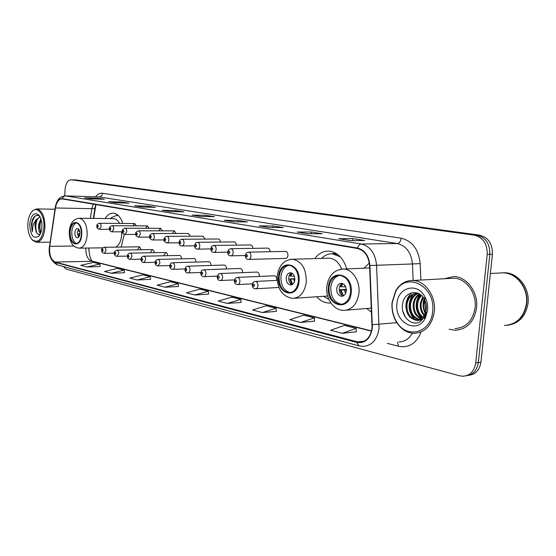 <?xml version="1.0" encoding="UTF-8"?>
<svg xmlns="http://www.w3.org/2000/svg" width="556" height="556" viewBox="0 0 556 556"><rect width="100%" height="100%" fill="white"/><g stroke="black" fill="none" stroke-linecap="round" stroke-linejoin="round"><path stroke-width="0.83" d="M121.18 247.059L124.294 234.354M122.848 223.449C120.624 217.035 117.413 213.594 113.209 213.143C110.088 213.073 107.391 214.873 105.126 218.536M346.749 268.847C343.281 257.928 337.277 252.007 328.728 251.083C323.231 250.992 318.588 253.494 314.793 258.575M369.33 263.051L364.041 268.166M285.471 258.429C286.847 258.318 287.681 257.303 287.959 255.385C287.952 253.07 287.146 251.743 285.534 251.409L285.311 251.409M270.077 251.708C269.973 249.595 269.194 248.393 267.742 248.122L267.54 248.122M252.89 248.358C252.751 246.343 252 245.21 250.645 244.96L250.464 244.96M236.356 245.14C236.189 243.229 235.473 242.152 234.201 241.923L234.041 241.923M220.44 242.055C220.259 240.227 219.571 239.212 218.376 238.997L218.23 239.004M205.115 239.087L203.003 236.182M190.347 236.237L188.324 233.471M176.106 233.492L174.278 230.851L172.353 233.492M162.366 230.844L160.608 228.328L158.759 230.837M149.091 228.294L147.409 225.889L145.623 228.28M136.276 225.833L134.656 223.533L132.94 225.812M276.7 280.419L276.798 279.772C276.784 277.444 275.978 276.117 274.372 275.783L274.108 275.797M259.291 276.436L259.353 275.957C259.346 273.684 258.568 272.384 257.032 272.058L256.796 272.065M242.548 272.628L242.59 272.294C242.576 270.07 241.832 268.798 240.359 268.478L240.143 268.485M226.438 268.965L226.459 268.77C226.445 266.588 225.736 265.344 224.311 265.031L224.124 265.038M210.919 265.455L210.926 265.372C210.919 263.238 210.231 262.022 208.868 261.716L208.688 261.723M195.962 262.071C195.948 259.993 195.288 258.811 193.981 258.519L193.822 258.526M181.548 258.825C181.492 256.837 180.86 255.704 179.63 255.44L179.484 255.44M167.634 255.69C167.558 253.786 166.939 252.709 165.785 252.466L163.937 255.1M154.2 252.681C154.102 250.853 153.512 249.825 152.42 249.595L150.634 252.195M141.224 249.769L139.507 246.822L137.777 249.38M88.988 248.025L88.814 250.36M95.924 204.573L93.693 218.404M316.663 296.765C320.256 300.768 324.363 302.867 328.999 303.069L330.889 302.992M366.717 308.476L371.589 312.347M468.847 375.307C475.602 374.41 479.626 370.018 480.926 362.123L492.428 254.259C492.595 243.75 488.307 237.377 479.55 235.146L76.269 179.984L71.112 179.755C67.735 180.137 65.719 183.431 65.073 189.645L64.725 195.886M63.252 266.484L66.296 269.153L459.652 375.807L462.905 376.245C470.028 375.689 474.303 371.262 475.707 362.971L487.223 254.405L489.836 254.335C490.003 243.785 485.701 237.391 476.944 235.153L73.809 179.88L476.944 235.153C485.701 237.391 490.003 243.785 489.836 254.335L478.327 362.547L489.836 254.335L492.428 254.259M466.234 375.766C472.996 374.876 477.027 370.47 478.327 362.547C477.027 370.47 472.996 374.876 466.234 375.766M476.548 308.045C478.549 292.4 466.804 276.547 453.786 276.54L444.23 278.751L453.786 276.54C466.804 276.547 478.549 292.4 476.548 308.045C474.073 322.042 466.894 329.451 455.017 330.25C466.894 329.451 474.073 322.042 476.548 308.045M372.04 327.866C370.623 337.005 366.369 341.829 359.28 342.35L55.162 262.064C50.881 259.84 49.067 254.592 49.734 246.315L55.447 207.972C56.531 202.148 58.707 199.117 61.973 198.888L357.459 248.483C364.555 250.367 368.586 256.052 369.573 265.546L372.04 327.866M372.388 327.957L369.921 265.532C368.913 255.795 364.771 249.964 357.501 248.039L62.362 198.624C58.839 198.541 56.483 201.633 55.294 207.895L49.581 246.232C48.9 254.704 50.756 260.083 55.141 262.369L356.716 342.426C365.229 343.594 370.456 338.771 372.388 327.957M87.077 266.977L99.865 264.024L93.505 262.425L80.773 265.337L87.077 266.977L100.094 266.56M111.221 273.253L124.19 270.126L117.392 268.423L104.472 271.495L111.221 273.253L124.412 272.746M137.103 279.981L150.252 276.666L142.961 274.838L129.861 278.097L137.103 279.981L150.461 279.376M164.917 287.209L178.233 283.692L170.4 281.725L157.133 285.179L164.917 287.209L178.434 286.493M342.329 333.315L356.181 328.36L344.421 325.406L330.577 330.257L342.329 333.315L356.271 331.758M300.615 322.473L314.418 317.879L303.652 315.176L289.864 319.679L300.615 322.473L314.543 321.139M262.411 312.541L276.13 308.267L266.234 305.779L252.542 309.977L262.411 312.541L276.276 311.402M227.286 303.416L240.894 299.42L231.769 297.133L218.195 301.053L227.286 303.416L241.068 302.436M194.892 295L208.361 291.254L199.917 289.134L186.489 292.81L194.892 295L208.549 294.159M449.165 329.242L455.017 330.25L449.165 329.242M487.223 254.405C487.383 243.827 483.088 237.412 474.317 235.167L71.112 179.755M134.482 205.845L147.993 206.151L155.388 207.325L141.836 207.027L134.482 205.845L141.988 207.034M108.726 201.703L122.063 202.043L128.957 203.135L115.572 202.801L108.726 201.703L115.724 202.808M84.693 197.839L97.849 198.207L104.292 199.229L91.087 198.867L84.693 197.839L91.233 198.867M224.228 220.287L238.163 220.44L247.441 221.907L233.471 221.774L224.228 220.287L233.631 221.774M259.165 225.91L273.198 225.986L283.268 227.585L269.208 227.522L259.165 225.91L269.368 227.522M297.168 232.019L311.27 232.019L322.23 233.756L308.121 233.784L297.168 232.019L308.281 233.784M338.66 238.698L352.775 238.593L364.757 240.491L350.648 240.623L338.66 238.698L350.808 240.623M162.164 210.3L175.835 210.564L183.786 211.822L170.08 211.572L162.164 210.3L170.233 211.579M191.994 215.102L205.803 215.311L214.38 216.673L200.535 216.472L191.994 215.102L200.688 216.479M205.803 215.311L205.713 216.548M175.835 210.564L175.759 211.676M352.775 238.593L352.594 240.609M311.27 232.019L311.117 233.777M273.198 225.986L273.079 227.543M238.163 220.44L238.058 221.816M97.849 198.207L97.8 199.048M122.063 202.043L122.007 202.961M147.993 206.151L147.924 207.159M208.361 291.254L208.549 294.207M240.894 299.42L241.068 302.485M276.13 308.267L276.283 311.443M314.418 317.879L314.543 321.187M356.181 328.36L356.271 331.807M178.233 283.692L178.434 286.535M150.252 276.666L150.468 279.418M124.19 270.126L124.412 272.787M99.865 264.024L100.094 266.595M392.237 302.693C391.674 309.532 393.085 315.822 396.477 321.563C406.214 339.41 431.129 333.287 432.637 311.43C436.008 286.111 406.165 271.008 395.789 291.386L392.237 302.693M392.07 302.443C391.48 309.588 392.953 316.155 396.497 322.16C400.987 329.201 406.811 332.933 413.963 333.357C425.215 332.62 432.012 325.357 434.34 311.575C436.217 296.181 425.076 280.537 412.754 280.509C405.609 280.481 399.945 283.859 395.775 290.621L392.07 302.443M454.891 328.568C466.046 327.818 472.781 320.875 475.095 307.746C476.965 293.081 465.963 278.215 453.745 278.215L450.513 278.396M504.361 325.448C516.531 324.593 523.884 317.309 526.428 303.604C528.492 288.286 516.496 272.808 503.159 272.829L499.712 273.01M507.121 325.288C518.032 323.321 524.565 316.079 526.72 303.576C528.777 288.265 516.788 272.794 503.451 272.815L500.004 272.996M507.92 325.184C519.095 323.425 525.795 316.183 528.019 303.451C530.077 288.168 518.095 272.725 504.765 272.746L502.381 272.808M425.576 312.604C423.936 309.553 423.345 306.307 423.797 302.86L424.638 299.601M425.924 311.506L424.666 302.791L425.132 300.643M424.068 315.558C421.038 312.263 419.787 308.128 420.315 303.152L422.796 296.821M424.457 314.953C421.761 311.659 420.67 307.697 421.191 303.076L423.241 297.384M422.442 317.441C418.154 314.349 416.277 309.685 416.798 303.444C417.278 300.087 418.703 297.307 421.08 295.104M422.859 317.038C418.877 313.869 417.153 309.317 417.681 303.368L418.953 299.072L421.497 295.472M420.739 318.699C415.262 316.114 412.767 311.124 413.254 303.736C413.97 299.295 416.048 296.049 419.502 293.992M421.17 318.428C415.985 315.69 413.643 310.769 414.144 303.659C414.79 299.503 416.701 296.355 419.877 294.221M418.974 319.485C412.392 317.712 409.292 312.555 409.682 304.028C410.71 298.433 413.511 294.882 418.091 293.38M419.419 319.332C413.108 317.323 410.161 312.194 410.578 303.958C411.537 298.607 414.178 295.111 418.501 293.457M426.389 308.969L426.188 304.111L424.603 299.531C418.967 288.001 403.781 291.837 402.565 304.181C400.355 316.301 412.065 327.296 420.565 321.451L425.18 316.155L426.667 311.992L425.125 315.759C422.24 320.173 418.661 321.479 414.394 319.672C408.396 317.4 405.623 312.284 406.075 304.327C407.492 297.363 411.218 293.693 417.243 293.318L418.056 293.262C412.065 293.686 408.382 297.349 406.978 304.25C406.651 313.223 409.967 318.407 416.93 319.811L416.124 319.895C419.891 319.86 422.817 317.949 424.902 314.154L426.389 308.969L424.958 314.522M425.757 316.955L425.243 316.586M425.938 316.767L424.103 318.303M421.789 319.304L419.627 319.54M414.394 319.672L416.124 319.895M417.605 319.804L416.93 319.811M427.578 310.338C428.002 305.543 427.126 301.067 424.937 296.904C417.452 281.871 397.818 287.174 396.956 303.715C394.246 322.654 417.452 334.886 425.416 317.872L427.578 310.338M426.667 311.992L425.215 316.413M405.352 317.177L402.78 310.992M405.943 307.385C405.678 301.345 407.645 296.445 411.85 292.699M415.283 319.582C408.702 314.209 407.333 301.095 413.525 294.291M421.58 318.143C415.52 310.741 415.026 302.818 420.114 294.381M425.409 313.035C423.338 308.399 422.991 303.757 424.374 299.107M414.533 319.352C407.972 311.826 407.374 303.618 412.747 294.729M421.302 318.345C415.054 310.887 414.54 302.867 419.766 294.291M425.208 313.521C422.852 308.601 422.484 303.639 424.103 298.648M350.614 292.254C350.572 282.413 346.916 276.777 339.653 275.331C333.669 275.755 330.104 279.849 328.957 287.605C328.978 297.397 332.655 303.027 340.001 304.479C345.881 304.062 349.418 299.99 350.614 292.254M339.862 275.338C334.712 276.61 331.682 280.662 330.771 287.494C330.785 297.251 334.455 302.867 341.773 304.34M346.312 290.823C346.298 286.465 344.664 283.97 341.433 283.324C338.785 283.511 337.2 285.325 336.686 288.766C336.7 293.116 338.333 295.611 341.586 296.258C344.213 296.07 345.783 294.256 346.312 290.823M342.371 283.484C340.571 284.366 339.514 286.076 339.216 288.613C339.139 292.359 340.467 294.805 343.198 295.938M342.107 295.445L340.112 289.725L346.312 289.342M343.608 295.722L340.925 289.898L340.112 289.725M346.339 289.898L340.925 289.898M342.809 283.643L341.203 286.743L340.397 286.569L341.356 284.102M341.203 286.743L345.7 286.806M27.842 223.88C27.647 230.747 29.051 235.98 32.046 239.587C38.155 243.778 42.11 239.699 43.917 227.355C44.8 215.318 37.62 205.574 32.331 211.217C29.725 213.921 28.224 218.14 27.842 223.88M31.609 239.087L32.533 240.234L36.397 242.277C41.172 241.721 44.028 236.773 44.966 227.439C44.904 216.576 42.159 210.397 36.738 208.91L32.825 210.557L31.56 212.051M40.505 233.492C38.823 231.852 38.169 228.933 38.538 224.728L40.887 218.8M40.824 232.679L40.178 231.435L39.566 224.735L41.2 219.801M40.296 217.34L39.712 217.257L36.098 219.634L34.861 224.707L35.973 231.268L35.431 224.707L36.244 221.434C37.231 219.001 38.524 217.625 40.122 217.306M39.976 216.715C37.009 214.234 34.486 215.29 32.401 219.87L31.338 224.422L32.331 231.859L33.131 224.568L36.098 219.634M41.929 226.924C42.082 221.74 41.04 217.771 38.802 215.04C34.083 211.822 31.06 214.908 29.739 224.29C30.302 235.035 33.249 239.087 38.579 236.439C40.512 234.41 41.63 231.24 41.929 226.924M35.973 231.268L36.064 231.511C37.057 233.819 38.288 234.722 39.754 234.229M32.331 231.859C30.921 225.11 32.039 219.717 35.674 215.693M36.891 233.054C35.403 228.745 35.508 224.249 37.189 219.557M40.852 232.61C39.559 228.474 39.678 224.214 41.213 219.842M35.431 228.954L35.424 224.798M39.511 228.509L39.504 225.326M298.475 281.058C298.44 271.808 295.194 266.512 288.738 265.163C283.338 265.58 280.127 269.486 279.091 276.895C279.112 286.097 282.378 291.386 288.898 292.741C294.214 292.338 297.404 288.446 298.475 281.058M289.12 265.191C284.457 266.4 281.718 270.272 280.898 276.812C280.891 285.826 284.074 291.094 290.454 292.616M323.467 296.306L328.846 299.378M341.648 269.034C338.889 262.307 334.733 258.686 329.187 258.179L327.769 258.213M340.209 256.74L332.3 253.793C328.29 253.696 324.725 255.225 321.604 258.387M337.673 254.467L332.293 253.793M294.819 279.793C294.805 275.693 293.359 273.35 290.482 272.746C288.091 272.933 286.667 274.664 286.201 277.944C286.215 282.038 287.66 284.38 290.552 284.985C292.922 284.804 294.346 283.073 294.819 279.793M291.504 272.961C289.912 273.83 288.988 275.449 288.724 277.833C288.64 281.232 289.759 283.504 292.074 284.651M291.698 284.484L289.78 278.931L294.84 278.688M292.644 284.297L290.51 279.084L289.78 278.931M294.847 279.161L290.51 279.084M292.102 273.253L290.753 276.089L290.03 275.936L291.142 273.156M290.753 276.089L294.339 276.179M81.384 234.423C81.35 227.557 79.508 223.644 75.859 222.685C72.634 223.046 70.723 226.153 70.119 232.005C70.146 238.851 71.995 242.757 75.665 243.723C78.855 243.375 80.759 240.275 81.384 234.423M76.561 222.803C73.837 223.873 72.245 226.945 71.787 232.005C71.752 238.246 73.378 242.117 76.672 243.604M115.829 247.128C119.179 245.14 121.138 241.047 121.701 234.854L121.708 231.824M119.582 223.422C117.969 220.412 116.002 218.814 113.674 218.633L113.299 218.626M118.511 215.77L116.6 215.346L111.207 217.743L110.456 218.591M116.6 215.346L117.719 215.36M79.897 233.742C79.883 230.698 79.063 228.961 77.437 228.537C76.005 228.697 75.157 230.073 74.886 232.672C74.893 235.709 75.72 237.447 77.347 237.871C78.771 237.718 79.619 236.342 79.897 233.742M78.542 229.072L77.214 232.672L78.584 237.336M79.209 236.46L78.702 233.652L79.897 233.652M79.487 235.82L79.126 233.742L78.702 233.652M79.89 233.777L79.126 233.742M79.459 230.58L79.258 231.442L78.834 231.352L79.174 229.948M79.258 231.442L79.716 231.463M479.55 235.146L474.317 235.167M480.926 362.123L475.707 362.971M76.269 179.984L71.335 179.776M356.757 341.989L364.458 341.071M62.362 198.624C63.009 196.893 64.135 195.997 65.747 195.934L361.379 244.008C370.268 246.308 375.335 253.397 376.579 265.268L379.039 328.353C377.253 339.723 371.943 345.728 363.103 346.374L359.002 345.867L356.716 342.426M372.471 324.739L396.782 322.626M369.921 265.532L412.448 263.947C411.218 252.549 406.179 245.745 397.325 243.535L361.379 244.008C359.614 244.188 358.321 245.53 357.501 248.039M55.294 207.895L55.197 207.729C56.448 200.257 59.819 196.31 65.302 195.886L98.419 196.866M49.581 246.232L55.218 207.576M55.141 262.369L57.407 264.92C50.818 261.313 48.177 255.023 49.484 246.044L49.512 245.863M420.899 332.544C416.117 343.587 408.674 348.16 398.582 346.263L387.33 343.358M95.493 196.782C97.599 194.12 99.941 192.953 102.526 193.28L401.196 238.204C412.288 240.901 418.612 249.373 420.169 263.627L420.892 280.05M398.958 341.912C404.608 341.815 409.049 338.924 412.288 333.232M413.171 280.488L412.448 263.947L420.169 263.627M401.196 238.204C400.688 241.408 399.396 243.187 397.325 243.535L99.135 196.921C101.074 196.755 102.2 195.538 102.526 193.28M398.582 346.263L397.477 342.093M93.248 204.121L91.886 208.681L90.35 218.369M55.447 207.972L91.886 208.681C94.047 208.702 95.09 208.424 95.006 207.847L95.806 204.552M49.734 246.315L73.92 246.037M85.763 248.066C85.77 255.148 87.688 259.513 91.525 261.174L371.484 331.14M55.162 262.064L92.755 261.299L371.547 330.91M328.374 287.48C325.997 306.516 349.835 312.257 351.225 292.386C353.428 272.628 329.347 268.075 328.374 287.48M358.967 293.033C357.258 304.014 352.219 309.796 343.858 310.394C333.767 310.582 325.538 298.621 326.761 286.938C328.346 275.825 333.885 269.834 343.365 268.979C352.323 269.007 360.295 281.065 358.967 293.033M340.453 269.229L369.67 267.943M345.568 293.526L344.247 289.961M346.166 291.775L345.714 289.94M344.532 286.813L345.04 285.582M278.57 276.777C276.471 294.84 297.814 299.983 299.031 281.176C300.977 262.467 279.432 258.394 278.57 276.777M306.328 281.781C304.785 292.275 300.24 297.808 292.685 298.377C282.392 296.598 277.235 289.245 277.222 276.325C278.632 265.719 283.713 260.013 292.456 259.193C301.651 261.098 306.28 268.631 306.328 281.781M290.42 259.311L329.187 258.179M336.158 253.432L331.939 253.786M294.43 281.683L293.728 279.161M293.978 276.172L294.138 275.686M69.813 231.942C68.68 245.87 81.1 248.859 81.704 234.493C82.768 220.197 70.258 217.841 69.813 231.942M87.195 234.945C86.298 243.264 83.574 247.67 79.022 248.157C73.733 247.323 69.417 243.945 69.25 231.748C69.98 223.401 73.329 218.904 79.306 218.244C84.519 219.592 87.146 225.166 87.195 234.945M255.086 281.468L255.44 281.44C257.108 281.802 257.949 283.212 257.963 285.687C257.699 287.64 256.886 288.668 255.531 288.779C253.341 288.627 252.25 287.292 252.243 284.783C252.674 282.552 253.738 281.44 255.44 281.44L277.229 280.391M254.509 285.395C254.078 283.713 253.529 283.588 252.855 285.013C253.279 286.694 253.835 286.82 254.509 285.395M237.19 277.409L237.502 277.388C239.094 277.736 239.9 279.119 239.914 281.531C239.657 283.449 238.878 284.464 237.572 284.568C235.424 284.401 234.361 283.101 234.375 280.669C235.834 277.006 234.674 278.577 237.502 277.388L274.372 275.783M236.529 281.246C236.119 279.599 235.591 279.48 234.945 280.877C235.355 282.524 235.883 282.65 236.529 281.246M220.009 273.51L220.287 273.496C221.816 273.837 222.588 275.185 222.595 277.541C222.351 279.432 221.601 280.426 220.343 280.537C218.258 280.37 217.215 279.098 217.229 276.714C218.682 273.079 217.535 274.671 220.287 273.496L257.032 272.058M219.286 277.263C218.89 275.658 218.383 275.54 217.764 276.916C218.16 278.521 218.668 278.639 219.286 277.263M203.517 269.771L203.76 269.764C205.227 270.091 205.963 271.411 205.977 273.719C205.741 275.567 205.018 276.554 203.802 276.659C201.765 276.492 200.758 275.241 200.772 272.926C202.196 269.34 201.05 270.925 203.76 269.764L240.359 268.478M202.731 273.448C202.356 271.87 201.863 271.759 201.272 273.107C201.654 274.685 202.141 274.796 202.731 273.448M187.664 266.185L187.886 266.171C189.29 266.498 189.992 267.784 190.006 270.042C189.777 271.863 189.082 272.829 187.914 272.933C185.912 272.767 184.926 271.543 184.96 269.278C186.364 265.74 185.204 267.325 187.886 266.171L224.311 265.031M186.83 269.778C186.462 268.235 185.996 268.124 185.426 269.451C185.794 270.994 186.26 271.106 186.83 269.778M172.416 262.731L172.617 262.724C173.965 263.037 174.64 264.302 174.654 266.505C174.431 268.298 173.764 269.25 172.638 269.354C170.671 269.173 169.712 267.978 169.747 265.775C171.13 262.293 169.969 263.864 172.617 262.724L208.868 261.716M171.54 266.248C171.185 264.732 170.734 264.635 170.192 265.935C170.546 267.45 170.991 267.554 171.54 266.248M157.737 259.409L157.918 259.402C159.218 259.708 159.871 260.945 159.878 263.106L157.932 265.907C156.007 265.726 155.068 264.559 155.117 262.397C155.173 260.771 156.104 259.77 157.918 259.402L193.981 258.519M156.827 262.856C156.486 261.369 156.055 261.271 155.527 262.55C155.868 264.037 156.299 264.135 156.827 262.856M143.608 256.212L143.768 256.205C145.012 256.504 145.644 257.713 145.651 259.833L143.775 262.592C141.891 262.418 140.974 261.271 141.016 259.145L130.271 259.388M142.663 259.582C142.329 258.13 141.912 258.033 141.405 259.291C141.738 260.75 142.155 260.84 142.663 259.582M129.986 253.126L130.132 253.119C131.327 253.418 131.932 254.599 131.946 256.677L130.132 259.395C128.276 259.214 127.38 258.088 127.435 256.017C127.595 254.314 128.492 253.355 130.132 253.119L165.785 252.466M129.006 256.434C128.693 255.009 128.29 254.912 127.804 256.156C128.116 257.581 128.519 257.671 129.006 256.434M116.843 250.151L116.982 250.151C118.136 250.436 118.713 251.597 118.727 253.633L116.975 256.309C115.148 256.121 114.272 255.016 114.334 252.994C114.029 251.882 114.911 250.937 116.982 250.151L152.42 249.595M115.843 253.397C115.537 251.993 115.148 251.903 114.682 253.126C114.988 254.523 115.377 254.613 115.843 253.397M104.167 247.281L104.292 247.281C105.404 247.559 105.96 248.699 105.974 250.693L104.278 253.334C102.471 253.126 101.609 252.042 101.692 250.082C101.4 248.97 102.269 248.039 104.292 247.281L139.507 246.822M103.145 250.464C102.846 249.088 102.471 249.005 102.019 250.207C102.318 251.576 102.693 251.666 103.145 250.464M250.978 256.253C250.707 258.248 249.88 259.305 248.511 259.409C246.44 259.423 245.384 258.109 245.321 255.468C246.857 251.68 245.682 253.3 248.567 252.132C250.172 252.48 250.971 253.856 250.978 256.253M245.919 255.649C246.343 257.31 246.885 257.414 247.545 255.975C247.121 254.314 246.579 254.21 245.919 255.649M248.296 252.139L285.534 251.409M233.2 252.737C232.936 254.697 232.144 255.732 230.823 255.843C228.808 255.85 227.772 254.565 227.724 251.986C229.239 248.247 228.057 249.866 230.893 248.706C232.429 249.053 233.193 250.395 233.2 252.737M228.28 252.153C228.69 253.772 229.204 253.877 229.843 252.466C229.433 250.846 228.919 250.742 228.28 252.153M230.657 248.713L267.742 248.122M216.145 249.366C215.888 251.291 215.13 252.306 213.858 252.41C211.885 252.417 210.877 251.159 210.835 248.636C212.322 244.953 211.141 246.579 213.928 245.425C215.401 245.759 216.138 247.072 216.145 249.366M211.356 248.803C211.746 250.388 212.246 250.485 212.858 249.095C212.468 247.51 211.968 247.413 211.356 248.803M213.719 245.432L250.645 244.96M199.764 246.127C199.521 248.018 198.791 249.018 197.568 249.123C195.629 249.109 194.649 247.879 194.621 245.425C196.08 241.797 194.892 243.41 197.644 242.27C199.055 242.597 199.757 243.882 199.764 246.127M195.107 245.578C195.483 247.128 195.962 247.225 196.546 245.863C196.171 244.313 195.691 244.216 195.107 245.578M197.456 242.277L234.201 241.923M184.022 243.014C183.793 244.869 183.084 245.856 181.909 245.96C180.012 245.94 179.053 244.73 179.032 242.34C180.471 238.767 179.275 240.373 181.986 239.24C183.341 239.56 184.022 240.817 184.022 243.014M179.491 242.479C179.852 244.001 180.311 244.091 180.874 242.757C180.512 241.234 180.047 241.144 179.491 242.479M181.819 239.247L218.376 238.997M168.885 240.018C168.663 241.846 167.981 242.812 166.849 242.916C164.486 241.999 163.547 240.817 164.034 239.372C164.062 237.746 165.028 236.731 166.925 236.328C168.232 236.634 168.878 237.864 168.885 240.018M164.465 239.504C164.812 240.991 165.257 241.082 165.799 239.768C165.445 238.274 165 238.19 164.465 239.504M166.779 236.328L203.135 236.182M154.318 237.141C154.102 238.934 153.449 239.886 152.351 239.99C150.092 239.149 149.175 237.989 149.599 236.508C149.216 235.41 150.162 234.41 152.434 233.52C153.685 233.826 154.311 235.028 154.318 237.141M150.002 236.634C150.342 238.1 150.766 238.183 151.288 236.891C150.947 235.431 150.523 235.341 150.002 236.634M152.295 233.527L188.449 233.471M140.286 234.361L138.388 237.169C136.206 236.383 135.31 235.244 135.699 233.756C135.351 232.623 136.276 231.643 138.472 230.823C139.674 231.115 140.279 232.297 140.286 234.361M136.074 233.874C136.401 235.306 136.811 235.39 137.311 234.118C136.984 232.686 136.574 232.603 136.074 233.874M138.347 230.823L174.278 230.851M126.761 231.685L124.926 234.451C122.813 233.701 121.938 232.589 122.292 231.101C121.979 229.962 122.883 228.996 125.017 228.217C126.17 228.502 126.754 229.663 126.761 231.685M122.654 231.213C122.966 232.623 123.362 232.7 123.842 231.449C123.529 230.045 123.133 229.962 122.654 231.213M113.716 229.107L111.944 231.824C109.893 231.108 109.032 230.017 109.365 228.544C109.073 227.39 109.963 226.445 112.034 225.701C113.146 225.986 113.709 227.119 113.716 229.107M109.706 228.648C110.005 230.031 110.387 230.101 110.852 228.877C110.547 227.494 110.164 227.418 109.706 228.648M101.122 226.619L99.413 229.294C97.383 228.731 96.535 227.661 96.883 226.07C96.584 224.812 97.453 223.88 99.503 223.276C100.58 223.554 101.116 224.666 101.122 226.619M97.203 226.167C97.495 227.522 97.87 227.599 98.315 226.389C98.023 225.034 97.647 224.958 97.203 226.167M330.848 302.937L328.999 303.069M359.28 342.35L362.102 342.01M57.407 264.92L359.002 345.867M65.302 195.886L98.204 196.859M94.965 208.132L93.325 218.397M88.793 248.025C89.314 255.69 90.621 260.118 92.706 261.292M396.477 321.563L396.497 322.16M424.603 299.531L424.937 296.904M424.902 314.154L425.125 315.759M425.18 316.155L425.416 317.872M504.765 272.746L503.451 272.815M503.159 272.829L490.378 273.503M453.745 278.215L412.754 280.509M395.789 291.386L395.775 290.621M371.401 308.087L346.444 310.172M341.738 304.347L340.001 304.479M342.315 296.209L341.586 296.258M32.046 239.587L32.533 240.234M50.061 242.159L36.87 242.27M39.851 216.492L38.802 215.04M40.06 234.417L38.579 236.439M54.968 209.244L36.738 208.91M32.331 211.217L32.825 210.557M327.63 296.028L294.624 298.245M333.954 253.758L332.3 253.793M290.204 292.664L288.898 292.741M291.101 284.957L290.552 284.985M332.008 253.786L335.483 253.043M102.749 247.837L79.536 248.15M113.674 218.633L79.306 218.244M110.637 218.598L111.207 217.743M278.876 287.487L255.829 288.759M252.424 283.824L237.843 284.554M234.5 279.883L220.586 280.523M217.32 276.096L204.024 276.652M200.834 272.447L188.116 272.926M184.995 268.937L172.819 269.347M169.768 265.553L158.099 265.9M179.63 255.44L143.768 256.205C142.044 256.504 141.127 257.484 141.016 259.145M155.124 262.286L143.928 262.585M127.428 256.087L117.101 256.302M114.327 253.147L104.396 253.327M285.701 258.422L248.74 259.409M245.321 255.51L231.032 255.836M227.717 252.146L214.046 252.41M210.828 248.914L197.734 249.123M194.614 245.794L182.062 245.96M179.025 242.798L166.988 242.916M164.034 239.907L152.476 239.99M149.613 237.113L138.507 237.169M135.713 234.423L125.037 234.451M160.608 228.328L125.017 228.217M122.32 231.824L112.041 231.824M147.409 225.889L112.034 225.701M109.4 229.315L99.503 229.294M134.656 223.533L99.503 223.276"/></g></svg>
